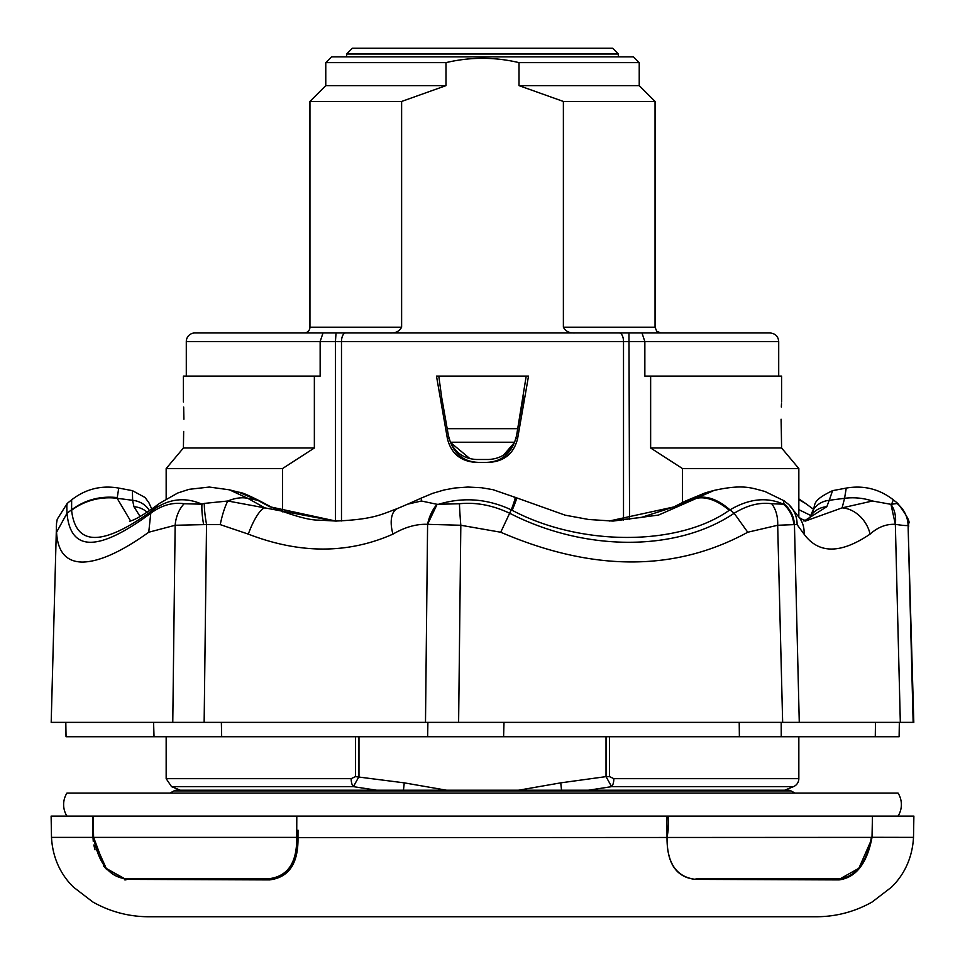 <?xml version="1.0" encoding="UTF-8"?>
<svg xmlns="http://www.w3.org/2000/svg" width="965" height="965" viewBox="0 0 965 965"><rect width="100%" height="100%" fill="white"/><g stroke="black" fill="none" stroke-linecap="round" stroke-linejoin="round"><path stroke-width="1.45" d="M781.192 722.375L781.252 736.753L739.383 736.753L739.214 722.375M504.007 722.375L503.585 736.753L463.972 736.753M217.439 736.753L174.303 736.753M168.766 736.753L154.026 736.753L153.58 722.375M65.813 722.375L66.042 736.753L65.656 722.375M204.327 503.404L227.849 501.004A28.757 5.886 101.6 0 0 220.249 524.622L203.651 524.634A28.757 6.224 -101.2 0 1 201.95 504.188L204.327 503.404A28.757 4.813 78.9 0 0 206.534 524.369L204.146 722.375L172.771 722.375L458.616 722.375L425.493 722.375L427.592 524.333C416.446 523.874 404.902 527.131 392.96 534.115A28.757 14.873 -113.5 0 1 397.556 508.495L407.664 504.152M221.359 722.375L221.673 736.753L66.042 736.753M898.958 736.753L427.64 736.753L427.893 722.375M875.279 736.753L875.472 722.375M221.673 736.753L427.64 736.753M872.481 501.004A57.514 51.627 -166.9 0 0 844.568 498.302L842.119 507.867L805.329 521.076L799.358 517.674L788.839 504.623A28.757 27.575 133.8 0 1 788.851 504.623A28.757 27.575 133.8 0 1 797.09 524.622L793.845 524.634A28.757 27.539 -131.2 0 0 783.447 504.188L783.532 503.404A28.757 27.828 41.5 0 1 794.436 524.369L799.273 722.375L782.651 722.375L913.807 722.375L908.089 525.262C907.269 525.841 903.023 525.527 895.351 524.345C886.304 523.874 877.885 527.131 870.092 534.115A28.757 22.581 -123.4 0 0 842.119 507.867L872.481 501.004L890.948 504.321L895.351 524.345A28.757 21.688 -70.2 0 0 890.948 504.321L897.776 503.404C906.991 515.696 910.562 522.403 908.499 523.549L908.668 526.432M895.351 524.345L900.321 722.375L913.143 722.375L908.089 525.262A28.757 28.612 -150.9 0 0 897.341 503.742M793.845 524.634L777.681 525.262L782.651 722.375L458.616 722.375L460.824 525.262L427.592 524.333L437.097 504.321A28.757 17.768 106.4 0 0 427.592 524.333M203.651 524.634L175.147 525.262L172.771 722.375L51.193 722.375L56.513 523.537L57.237 519.23L67.224 503.404L71.651 499.834C85.632 489.002 101.325 485.081 118.743 488.085L117.139 498.302L130.601 520.991M421.428 501.004A57.514 5.754 -115.5 0 1 421.85 497.844L407.688 504.164L421.428 501.004L437.097 504.321L459.461 503.742A28.757 1.387 85 0 0 460.824 525.262L500.726 532.234C592.86 571.847 675.198 571.847 747.742 532.234L777.681 525.262A28.757 19.795 96.9 0 0 771.662 503.742L783.447 504.188C766.861 496.782 749.045 498.664 729.986 509.858C718.346 499.846 707.61 495.757 697.792 497.578L714.257 490.365C743.75 483.947 751.433 488.025 764.835 491.438L784.002 500.763L788.851 504.623M159.551 503.356L177.717 493.019L189.08 489.327L209.309 487.048L229.405 489.822L247.752 498.302A57.514 35.247 -57.1 0 0 227.849 501.004L264.832 507.867A28.757 7.31 110.6 0 0 248.307 534.115L220.249 524.622M799.358 517.674A28.757 26.031 143.3 0 1 804.05 534.115L797.09 524.622M783.532 503.404L784.111 501.004M811.589 513.537L809.997 517.264A23.003 21.097 -151.7 0 1 826.824 506.697L829.237 500.292A23.003 20.663 -160.9 0 0 811.589 513.537C817.512 505.262 808.163 502.367 832.578 490.654L829.237 500.292L844.568 498.302L846.257 488.085C863.675 485.081 879.368 489.002 893.349 499.834L891.612 504.188M805.522 503.416L806.378 504.068A57.514 40.699 127.4 0 0 798.839 499.906M810.829 515.527L798.839 509.653M805.437 503.368L798.839 499.605M459.461 503.742C475.902 502.077 492.645 505.238 509.677 513.247C585.466 552.089 677.165 551.835 734.148 513.247L729.986 509.858L729.263 510.292C678.238 546.48 580.242 546.492 512.162 510.292L511.245 509.846C487.482 498.736 463.369 496.854 438.894 504.188M500.726 532.234L511.245 509.846C515.057 499.87 516.07 495.781 514.273 497.578M512.162 510.292A57.514 2.268 -64.5 0 0 516.504 497.807L492.91 489.653L481.475 487.735L467.916 487.048L454.889 487.988L444.129 489.967L432.694 493.332L421.85 497.844M729.263 510.292A57.514 32.279 -121.3 0 0 696.621 498.302L697.792 497.578M516.504 497.807L565.14 515.165L588.674 519.496L613.052 521.076L658.588 515.057L696.621 498.302L687.562 500.292A23.003 12.268 -119.4 0 0 685.488 501.04L673.305 507.18L641.134 517.481L609.168 521.028M67.659 503.742C66.874 502.09 66.669 505.25 67.007 513.247C70.445 551.956 98.37 551.956 150.769 513.247C161.613 505.25 172.747 502.09 184.146 503.742L201.95 504.188C185.135 496.782 168.875 498.664 153.17 509.858L152.603 510.292C102.688 546.492 75.68 546.492 71.591 510.292L71.651 499.834M184.146 503.742A28.757 20.711 97.2 0 0 175.147 525.262L148.743 532.234C121.252 551.92 99.118 561.859 82.339 562.076C66.235 561.835 57.647 551.884 56.561 532.234L67.007 513.247L71.555 509.846C85.004 499.87 100.215 495.781 117.199 497.578M71.591 510.292A57.514 51.893 -5.3 0 1 117.139 498.302L132.603 500.292L132.422 490.654L145.052 497.482L148.851 502.644L151.782 509.086M152.603 510.292A57.514 40.699 -127.4 0 1 158.622 504.068L158.622 504.068C136.282 520.437 130.878 520.666 130.685 520.955L129.515 521.317M148.743 532.234L150.769 513.247L158.622 504.068M228.777 489.665L239.055 492.295C241.021 492.054 248.174 495.057 260.502 501.318A23.003 13.438 120.8 0 0 257.691 500.292L239.055 492.295M260.502 501.318L271.889 507.373A23.003 13.088 115.3 0 0 269.573 506.697L257.691 500.292L247.752 498.302L264.832 507.867L335.12 521.076C373.491 519.52 381.392 514.429 397.556 508.495M335.868 521.064L269.573 506.697M685.488 501.04L705.391 492.801L674.993 506.697A23.003 11.845 -114.2 0 0 673.305 507.18M674.993 506.697L609.192 521.028M147.15 512.222A23.003 21.351 160.6 0 0 133.93 506.697L132.603 500.292A23.003 20.844 169.1 0 1 149.466 510.678M140.106 516.504L133.93 506.697M826.824 506.697L804.135 521.004M800.54 519.098L805.968 520.521M870.092 534.115C840.636 554.019 818.622 554.019 804.05 534.115M747.742 532.234L734.148 513.247C747.187 505.25 759.696 502.09 771.662 503.742M392.96 534.115C348.015 554.019 299.801 554.019 248.307 534.115M56.561 532.234L56.332 526.444M92.99 837.379L93.291 841.564M93.822 845.002L95.004 849.791M103.569 866.003L106.681 869.537M124.461 879.827L125.933 879.911L104.835 867.523L93.593 837.27L93.147 816.101L913.879 816.101L913.505 837.379C912.046 864.363 898.656 880.261 891.395 887.245L872.119 902.022C854.592 911.865 835.799 916.786 815.739 916.75L149.261 916.75C129.201 916.786 110.408 911.865 92.881 902.022L73.605 887.245C66.344 880.261 52.954 864.363 51.495 837.379L51.121 816.101L93.147 816.101L93.593 837.27C98.309 862.65 108.852 876.473 125.209 878.729L268.873 878.729C287.847 876.401 297.123 862.589 296.713 837.282L296.798 816.101M298.004 830.165L297.98 837.379C298.475 863.337 288.969 877.523 269.452 879.911L126.234 879.368M871.407 837.379L297.98 837.656M358.968 736.753L358.968 776.62L353.395 786.644A8.625 3.583 -90 0 1 351.163 778.659L166.161 778.659L166.161 736.753M166.161 498.881L166.161 468.556L282.54 468.556L314.361 447.989L314.361 376.097L320.151 376.097L320.151 341.586L186.293 341.586L186.293 376.097M682.46 468.556L650.639 447.989L781.59 447.989L798.839 468.556L682.46 468.556L682.46 502.693M314.361 447.989L183.41 447.989L183.664 431.427M183.917 419.232L183.664 407.037M183.41 401.983L183.41 376.097L314.361 376.097M169.973 793.085L173.965 790.914A5.754 5.754 0 0 1 176.716 790.214L180.322 790.214L171.541 786.644L353.395 786.644L376.603 790.214M798.839 778.659A8.625 8.625 0 0 1 793.459 786.644L611.605 786.644A8.625 3.583 -90 0 0 613.837 778.659L798.839 778.659L798.839 736.753M781.083 419.232C781.626 441.488 781.626 441.488 781.083 419.232C781.626 396.977 781.626 396.977 781.083 419.232L781.336 431.379M781.493 403.72L781.336 407.037M186.293 341.586A8.625 8.625 0 0 1 194.918 332.961L323.01 332.961L320.151 341.586L335.434 341.586L336.037 332.961L770.082 332.961C775.365 333.516 778.248 336.387 778.707 341.586L644.849 341.586L641.99 332.961M401.621 101.458L401.621 327.207C399.317 331.393 395.445 333.311 389.981 332.961L304.204 332.961A5.754 5.754 0 0 0 309.946 327.207L309.946 101.458L401.621 101.458L445.987 85.632L325.772 85.632L309.946 101.458M304.204 332.961L344.746 332.961M445.987 85.632L445.987 62.629L325.772 62.629L325.772 85.632M325.772 62.629L331.514 56.875L633.486 56.875L639.228 62.629L519.013 62.629L519.013 85.632L563.379 101.458L563.379 327.207C565.635 331.381 569.519 333.299 575.019 332.961L620.254 332.961M173.965 790.914L791.035 790.914A5.754 5.754 0 0 0 788.284 790.214L176.716 790.214M791.035 790.914L795.027 793.085M898.053 816.101A21.568 21.568 0 0 0 898.053 793.085L66.947 793.085A21.568 21.568 0 0 0 66.947 816.101M872.457 816.101L872.01 837.379C867.089 863.337 856.112 877.523 839.068 879.911L695.741 879.368C676.429 877.209 666.851 863.18 667.02 837.27L666.948 816.101L668.202 816.101C668.854 823.085 668.468 830.141 667.02 837.27C666.839 863.361 676.284 877.39 695.367 879.368L696.127 878.729L839.791 878.729C856.184 876.401 866.715 862.589 871.407 837.282L871.407 837.282M92.99 837.282L92.544 816.101M667.02 837.27L666.984 828.151M666.948 817.608L666.948 816.101L668.202 816.101L666.948 816.101M269.452 879.911L269.633 879.368C288.861 877.233 298.306 863.217 297.98 837.306C298.149 863.168 288.571 877.185 269.259 879.368L125.86 879.368L106.271 868.44L93.786 840.575M51.495 837.379L296.713 837.379M871.25 840.129L858.886 868.271L839.14 879.368L695.741 879.368M297.98 837.306L296.713 837.282M523.356 397.182L516.565 435.734L526.215 376.097M448.435 435.734L441.644 397.182L448.435 435.734L450.402 442.235C455.769 453.2 464.551 458.942 476.758 459.497L488.242 459.497C500.437 458.978 509.218 453.224 514.598 442.235L516.565 435.734M438.786 376.097L441.644 397.182M503.597 455.046L514.49 442.477M469.979 458.677L450.51 442.489M436.482 376.097L528.518 376.097L517.602 438.605C513.911 453.393 504.454 461.306 489.243 462.368L475.757 462.368C460.546 461.318 451.089 453.393 447.398 438.605L436.482 376.097M486.915 462.368C499.834 461.753 508.844 455.516 513.935 443.659M451.065 443.659C456.156 455.54 465.166 461.777 478.085 462.368M618.384 54.004L612.63 48.25L352.37 48.25L346.616 54.004L618.384 54.004L618.384 56.875M639.228 62.629L639.228 85.632L655.054 101.458L563.379 101.458M639.228 85.632L519.013 85.632M445.987 62.629C470.305 56.875 494.659 56.875 519.013 62.629M323.01 332.961L336.037 332.961L323.01 332.961M650.639 447.989L650.639 376.097L644.849 376.097L644.849 341.586L335.434 341.586L335.434 521.064M781.336 431.548L781.59 447.989M588.397 790.214L611.605 786.644L606.032 776.62L609.494 776.62L613.837 778.659M446.518 790.214L404.263 782.856L355.506 776.62L355.506 736.753M351.163 778.659L355.506 776.62M561.546 790.214L560.737 782.856L606.032 776.62L606.032 736.753M518.482 790.214L560.737 782.856M404.263 782.856L403.454 790.214M282.54 511.824L282.54 468.556M650.639 376.097L781.59 376.097L781.59 401.983M401.621 327.207L309.946 327.207M871.407 837.306L913.505 837.379M297.98 836.981L296.725 836.981M839.14 879.368L839.791 878.729M269.259 879.368L268.873 878.729M125.86 879.368L125.209 878.729M447.193 428.677L517.807 428.677M655.054 101.458L655.054 327.207L563.379 327.207M345.723 332.961A8.625 4.234 90 0 0 341.489 341.586L341.489 520.955M628.963 332.961L629.566 519.447M619.277 332.961A8.625 4.234 90 0 1 623.511 341.586L623.511 520.159M450.402 442.235L514.598 442.235M447.398 438.605L449.099 438.605M515.901 438.605L517.602 438.605M609.494 736.753L609.494 776.62M899.115 736.753L899.344 722.375M806.378 504.068L813.218 509.086M798.839 498.881L805.449 503.356M271.889 507.373C293.915 515.998 309.488 520.256 318.619 520.123L336.628 521.076M809.997 517.264L807.343 519.954L803.833 520.967M893.349 499.834L897.776 503.404M118.743 488.085L132.422 490.654M714.245 490.365L705.391 492.801M846.257 488.085L832.578 490.654M788.284 790.214L784.678 790.214L793.459 786.644M346.616 54.004L346.616 56.875M655.054 327.207L656.707 331.236L660.796 332.961M778.707 341.586L778.707 376.097M166.161 778.659L171.541 786.644M183.41 447.989L166.161 468.556M798.839 516.987L798.839 468.556"/></g></svg>
